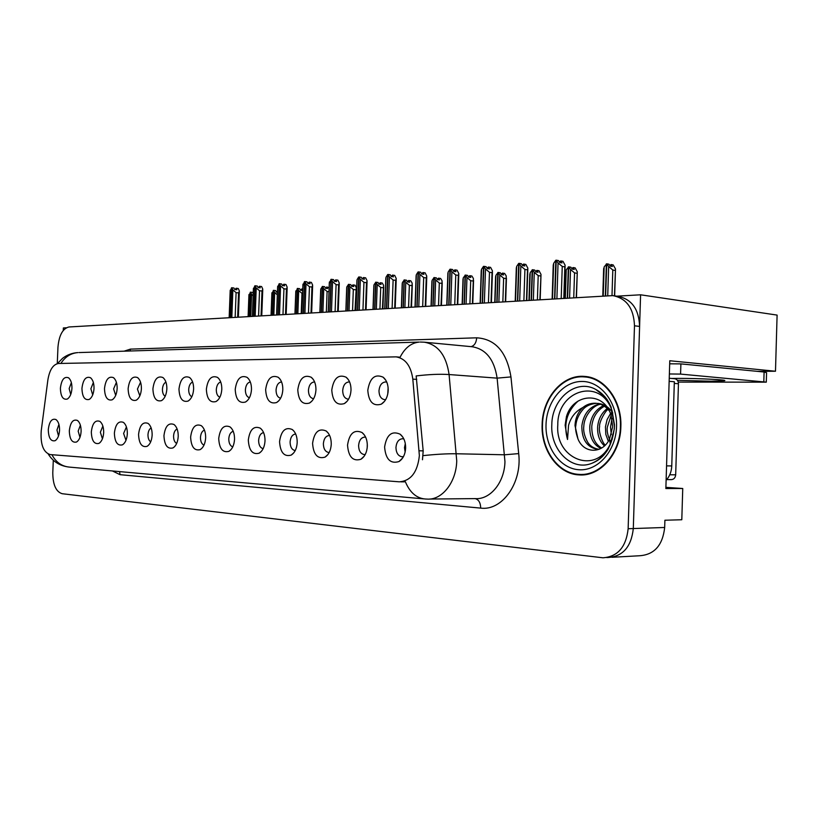 <?xml version="1.0" encoding="UTF-8"?>
<svg xmlns="http://www.w3.org/2000/svg" width="818" height="818" viewBox="0 0 818 818"><rect width="100%" height="100%" fill="white"/><g stroke="black" fill="none" stroke-linecap="round" stroke-linejoin="round"><path stroke-width="1.23" d="M220.717 381.996C218.15 382.814 216.678 385.36 216.3 389.624C216.32 393.693 217.506 396.239 219.858 397.251M221.801 389.327C221.852 383.754 220.42 379.777 217.506 377.384C211.514 375.063 207.792 379.01 206.361 389.225C206.882 398.959 210.093 403.069 216.003 401.556C219.428 399.409 221.361 395.329 221.801 389.327M192.629 382.057C190.328 383.008 189.009 385.472 188.682 389.44C188.682 393.213 189.725 395.656 191.811 396.781M193.621 389.133C193.682 383.642 192.302 379.746 189.49 377.446C183.825 375.298 180.318 379.163 178.968 389.041C179.428 398.468 182.455 402.487 188.038 401.096C191.33 399.031 193.191 395.043 193.621 389.133M165.952 382.139C163.886 383.202 162.71 385.575 162.434 389.256C162.414 392.763 163.324 395.114 165.175 396.311M166.862 388.959C166.913 383.54 165.584 379.726 162.864 377.507C157.506 375.513 154.193 379.307 152.915 388.867C153.334 398.008 156.187 401.935 161.463 400.656C164.633 398.673 166.432 394.767 166.862 388.959M329.634 435.534L329.347 435.503C325.891 435.81 323.897 438.54 323.366 443.704C323.509 448.837 325.267 451.771 328.631 452.487L329.214 452.477M331.259 444.297C331.29 438.243 329.572 433.796 326.116 430.963C318.805 427.906 314.286 432.027 312.578 443.336C313.417 454.655 317.568 459.256 325.022 457.139C328.754 454.706 330.83 450.432 331.259 444.297M233.232 431.311C230.635 432.068 229.142 434.583 228.774 438.857C228.835 443.254 230.165 445.922 232.782 446.863M234.541 439.317C234.582 433.52 233.058 429.358 229.95 426.853C223.866 424.47 220.124 428.356 218.713 438.509C219.316 448.673 222.711 452.957 228.907 451.342C232.251 449.194 234.132 445.186 234.541 439.317M386.771 382.159L385.718 381.945C381.832 382.251 379.583 385.186 378.979 390.748C379.123 395.932 380.963 398.887 384.511 399.644L385.707 399.562M387.732 394.215L388.131 387.722M388.202 390.421C388.253 384.501 386.556 380.094 383.121 377.18C374.92 373.621 369.808 377.988 367.793 390.288C368.703 401.935 373.202 406.556 381.28 404.164C385.442 401.505 387.752 396.924 388.202 390.421M263.601 432.61C260.697 433.182 259.04 435.779 258.611 440.391C258.703 445.135 260.216 447.896 263.151 448.663M265.022 440.892C265.052 435.002 263.468 430.749 260.247 428.141C253.795 425.554 249.807 429.522 248.314 440.033C248.989 450.554 252.609 454.941 259.183 453.172C262.66 450.943 264.603 446.843 265.022 440.892M365.636 437.19L364.92 437.078C361.259 437.385 359.153 440.196 358.601 445.513C358.754 450.79 360.615 453.816 364.184 454.563L365.227 454.491M367.2 447.886L367.292 443.888M367.333 446.147C367.364 440.012 365.595 435.473 362.016 432.517C354.194 429.184 349.368 433.387 347.538 445.135C348.478 456.904 352.936 461.618 360.891 459.276C364.767 456.751 366.914 452.374 367.333 446.147M93.364 382.487L90.88 388.765L92.7 394.93M94.019 388.478C94.08 383.284 92.884 379.695 90.43 377.691C85.859 376.096 83.037 379.664 81.943 388.397C82.25 396.771 84.653 400.452 89.152 399.45C91.994 397.671 93.61 394.01 94.019 388.478M126.422 426.955L123.6 433.468L125.982 440.309M127.332 433.806C127.373 428.346 126.064 424.522 123.375 422.364C118.508 420.605 115.512 424.194 114.377 433.141C114.765 442.098 117.444 445.994 122.393 444.849C125.287 443.008 126.933 439.327 127.332 433.806M314.623 381.965L314.439 381.945C310.993 382.262 308.989 385.033 308.437 390.258C308.55 395.166 310.186 397.957 313.355 398.652L313.642 398.663M315.952 389.941C315.993 384.163 314.409 379.92 311.188 377.241C303.989 374.255 299.521 378.458 297.783 389.828C298.509 400.626 302.415 405.033 309.501 403.049C313.345 400.615 315.503 396.249 315.952 389.941M80.389 425.186L78.17 431.137L79.97 437.364M81.105 431.434C81.156 426.127 79.939 422.466 77.434 420.452C73.037 418.928 70.338 422.385 69.315 430.83C69.632 439.276 72.015 443.008 76.483 442.037C79.182 440.319 80.716 436.781 81.105 431.434M295.687 434.01C292.455 434.368 290.594 437.027 290.093 441.996C290.216 446.986 291.873 449.839 295.053 450.534L295.053 450.534M297.2 442.548C297.241 436.577 295.595 432.231 292.251 429.511C285.39 426.699 281.157 430.738 279.551 441.638C280.308 452.548 284.173 457.037 291.177 455.105C294.777 452.773 296.791 448.591 297.2 442.548M151.146 427.926C149.285 429.031 148.222 431.291 147.976 434.716C147.966 438.233 148.866 440.605 150.696 441.853M152.148 435.084C152.199 429.532 150.829 425.636 148.048 423.397C142.905 421.505 139.745 425.166 138.559 434.389C138.988 443.612 141.821 447.599 147.046 446.362C150.052 444.45 151.749 440.687 152.148 435.084M349.634 382.037L349.051 381.945C345.39 382.251 343.263 385.104 342.691 390.493C342.814 395.534 344.552 398.407 347.906 399.133L348.601 399.123M351.014 390.176C351.065 384.317 349.419 380.002 346.096 377.2C338.417 373.949 333.652 378.233 331.771 390.043C332.589 401.249 336.781 405.769 344.337 403.601C348.335 401.055 350.564 396.577 351.014 390.176M204.449 430.104C202.118 431.004 200.788 433.438 200.471 437.405C200.492 441.485 201.668 444.062 203.989 445.135M205.655 437.834C205.696 432.119 204.224 428.049 201.228 425.636C195.492 423.427 191.954 427.241 190.625 437.068C191.167 446.894 194.357 451.076 200.206 449.603C203.426 447.538 205.246 443.622 205.655 437.834M250.318 381.955C247.455 382.599 245.809 385.227 245.38 389.828C245.431 394.215 246.78 396.842 249.418 397.722M251.484 389.521C251.535 383.877 250.052 379.818 247.046 377.333C240.686 374.818 236.739 378.836 235.216 389.409C235.799 399.481 239.224 403.683 245.482 402.037C249.05 399.798 251.044 395.626 251.484 389.521M177.117 428.98C175.032 429.992 173.856 432.344 173.569 436.025C173.569 439.818 174.602 442.293 176.668 443.468M178.222 436.423C178.273 430.789 176.852 426.812 173.968 424.491C168.539 422.446 165.195 426.178 163.948 435.687C164.428 445.217 167.434 449.297 172.946 447.937C176.064 445.953 177.823 442.119 178.222 436.423M102.863 426.035L100.358 432.272L102.434 438.816M103.671 432.589C103.722 427.211 102.454 423.468 99.868 421.382C95.246 419.746 92.393 423.274 91.319 431.955C91.677 440.646 94.203 444.471 98.896 443.407C101.688 441.638 103.283 438.029 103.671 432.589M281.576 381.945C278.396 382.374 276.545 385.074 276.044 390.033C276.147 394.767 277.67 397.487 280.635 398.192M282.824 389.726C282.875 384.01 281.341 379.859 278.222 377.282C271.464 374.542 267.271 378.652 265.646 389.613C266.29 400.033 269.95 404.337 276.607 402.528C280.308 400.196 282.374 395.932 282.824 389.726M58.927 424.389L56.963 430.053L58.518 435.963M59.55 430.329C59.612 425.094 58.426 421.505 56.013 419.562C51.831 418.141 49.254 421.536 48.282 429.747C48.559 437.957 50.828 441.618 55.072 440.718C57.679 439.061 59.172 435.595 59.55 430.329M140.573 382.241L137.434 389.082L139.837 395.851M141.402 388.795C141.453 383.448 140.175 379.705 137.547 377.568C132.475 375.718 129.336 379.44 128.119 388.703C128.498 397.568 131.187 401.413 136.187 400.237C139.244 398.325 140.982 394.511 141.402 388.795M116.412 382.354L113.61 388.918L115.706 395.391M117.148 388.632C117.209 383.366 115.962 379.695 113.426 377.63C108.62 375.912 105.634 379.552 104.489 388.55C104.827 397.159 107.373 400.922 112.107 399.838C115.052 397.988 116.729 394.256 117.148 388.632M403.867 439L402.64 438.745C398.765 439.051 396.526 441.945 395.953 447.426C396.127 452.865 398.11 455.984 401.894 456.761L403.478 456.577M405.135 452.027L404.491 447.64L405.319 443.622M405.636 448.121C405.667 441.914 403.826 437.262 400.114 434.184C391.761 430.524 386.587 434.808 384.603 447.037C385.667 459.297 390.462 464.133 398.979 461.546C402.998 458.898 405.217 454.419 405.636 448.121M71.37 382.619L69.162 388.611L70.737 394.481M71.943 388.335C72.004 383.213 70.849 379.685 68.477 377.763C64.131 376.27 61.442 379.777 60.399 388.264C60.675 396.403 62.955 400.012 67.24 399.082C69.97 397.364 71.544 393.785 71.943 388.335M419.368 455.606L412.814 379.112C410.953 365.891 405.391 358.468 396.106 356.863L58.487 363.489C53.098 364.378 49.561 369.869 47.873 379.941L41.227 430.769C40.327 444.338 43.282 452.262 50.092 454.573L399.317 481.822C410.892 480.902 417.579 472.17 419.368 455.606M66.309 327.783L63.364 327.957L63.252 330.472M606.751 557.579L608.111 557.508C622.897 556.455 631.291 546.802 633.306 528.551L640.586 294.797L616.711 296.177M665.903 487.354L682.744 488.499L665.862 488.55L669.778 360.748L775.484 371.239L757.386 371.362M682.744 488.499L681.803 519.747L664.901 520.228L664.676 527.477L633.306 528.551L639.604 326.423C638.909 309.132 631.7 299.112 617.979 296.361L614.594 295.871M611.936 557.293L639.615 555.749C654.339 554.706 662.692 545.279 664.676 527.477M640.586 294.797L777.1 315.094L775.484 371.239M620.862 426.771C622.069 400.83 604.737 377.456 584.676 376.423C562.723 374.163 542.528 397.722 542.13 424.419C540.872 450.012 557.907 474.103 579.042 474.9C599.952 476.792 620.463 453.908 620.862 426.771M587.252 376.74L584.113 376.904M420.258 342.047L424.286 342.19C438.008 344.542 446.27 355.329 449.082 374.542L456.73 460.861C456.311 482.364 441.935 500.391 426.986 499.082L425.37 499.011C416.526 498.285 409.859 492.518 405.36 481.73L402.65 481.812M124.111 351.178L130.399 349.122L476.689 337.814C495.401 338.969 506.823 352.006 510.953 376.914L518.694 453.601C522.273 482.978 502.047 511.076 480.687 508.111C480.575 502.773 478.734 499.604 475.186 498.612C490.207 499.87 504.573 482.436 504.951 461.649L497.119 378.141L449.082 374.542C439.828 373.938 428.857 374.409 416.168 375.932L423.182 450.871L422.487 459.757M608.111 557.508C622.897 556.455 631.291 546.802 633.306 528.551L628.142 528.725L634.482 325.789C633.797 308.427 626.578 298.365 612.846 295.615L68.968 326.975C62.7 328.539 59.029 335.288 57.955 347.231L57.27 363.652M398.366 357.129L400.114 357.21C404.838 347.916 411.198 342.875 419.194 342.088L78.968 352.568M53.303 460.217L52.781 472.743C52.873 484.767 55.992 491.761 62.137 493.704L602.927 557.794C617.713 556.741 626.118 547.048 628.142 528.725M580.095 474.43L583.214 474.859M231.821 317.507L232.874 289.909L231.811 287.752L233.968 288.008L234.725 289.541L236.883 289.787L236.116 288.253L235.093 289.582M230.42 317.589L231.555 287.772L230.155 291.382M229.183 317.66L230.236 290.124M235.155 317.312L236.095 292.619L238.57 292.895L239.357 290.942L238.263 288.509L236.116 288.253M231.811 287.752L230.584 317.578M238.57 292.895L237.649 317.169M236.095 292.619L232.874 289.909M250.758 316.402L251.596 294.276L250.543 292.179L249.531 316.474M250.543 292.179L252.609 292.415L253.222 293.642M250.451 292.22L248.897 295.758M249.367 316.484L250.288 292.2M253.14 295.86L251.596 294.276M248.989 294.48L248.151 316.556M255.165 316.147L256.228 287.977L255.114 285.779L257.292 286.034L258.079 287.599L260.247 287.854L259.449 286.29L258.396 287.639M253.703 316.229L254.848 285.799L253.376 289.582M252.414 316.31L253.478 288.202M258.57 315.952L259.521 290.738L262.005 291.024L262.772 289.091L261.617 286.556L259.449 286.29M255.114 285.779L253.877 316.218M262.005 291.024L261.075 315.799M259.521 290.738L256.228 287.977M279.511 314.736L280.584 285.952L279.419 283.713L281.607 283.979L282.435 285.574L284.613 285.84L283.785 284.245L282.691 285.605M277.987 314.818L279.142 283.734L277.599 287.701M276.637 314.899L277.711 286.188M282.987 314.531L283.948 288.774L286.453 289.081L287.179 287.159L285.963 284.511L283.785 284.245M279.419 283.713L278.161 314.807M286.453 289.081L285.513 314.388M283.948 288.774L280.584 285.952M304.92 313.253L306.004 283.846L304.787 281.556L306.985 281.832L307.854 283.468L310.053 283.744L309.184 282.108L308.049 283.488M303.325 313.345L304.5 281.586L302.875 285.758M301.924 313.427L303.008 284.091M308.478 313.049L309.449 286.729L311.965 287.036L312.66 285.145L311.372 282.384L309.184 282.108M304.787 281.556L303.519 313.335M311.965 287.036L311.014 312.905M309.449 286.729L306.004 283.846M273.825 315.063L274.664 292.486L273.478 290.349L272.547 315.135M273.57 290.349L275.656 290.594L276.443 292.118L277.425 292.231M273.478 290.39L271.842 294.091M272.384 315.145L273.304 290.37M277.333 294.869L274.664 292.486M277.476 290.86L276.689 292.149M271.954 292.701L271.106 315.216M297.854 313.662L298.703 290.625L297.558 288.437L296.525 313.744M297.558 288.437L299.654 288.693L300.472 290.247L302.568 290.502L301.75 288.948L302.752 289.071M297.466 288.478L295.748 292.363M296.351 313.754L297.282 288.457M301.228 313.468L301.975 293.365L298.703 290.625M301.975 293.365L302.588 293.437M301.75 288.948L300.666 290.267M295.881 290.84L295.022 313.826M322.906 312.21L323.764 288.672L322.558 286.443L321.515 312.292M322.558 286.443L324.674 286.709L325.533 288.294L327.64 288.56L326.781 286.975L329.133 287.701M322.466 286.494L320.82 288.907L320.666 290.564M321.331 312.302L322.282 286.474M326.351 312.006L327.098 291.474L323.764 288.672M327.098 291.474L328.989 291.699M326.781 286.975L325.656 288.314M320.82 288.907L319.95 312.384M349.041 310.687L349.91 286.648L348.652 284.367L347.599 310.779M348.652 284.367L350.779 284.644L351.679 286.259L353.795 286.525L352.895 284.909L355.002 285.185L356.259 287.445L355.022 310.339M348.55 284.419L346.832 286.883L346.658 288.682M347.405 310.789L348.366 284.398M352.568 310.482L353.325 289.5L349.91 286.648M353.325 289.5L355.758 289.807M352.895 284.909L351.73 286.269M346.832 286.883L345.963 310.871M677.406 380.319L711.108 381.219L724.063 380.789C730.413 379.951 698.49 378.274 678.01 378.386L671.619 378.468M669.686 363.816L680.893 363.887L680.576 374.092L766.302 382.149L678.255 382.088M680.576 374.092L669.38 373.969M680.893 363.887L764.094 372.016L766.568 372.722L766.302 381.842M666.118 480.289C669.625 476.434 671.506 471.659 671.762 465.943L674.339 381.75L669.144 381.321M614.4 428.663L610.269 444.01C595.985 475.462 555.064 459.051 557.794 424.961C557.262 389.644 601.199 376.873 612.15 411.117L614.533 425.258M566.445 416.607L565.136 425.227L567.528 439.491L568.551 425.35C570.892 417.098 575.678 411.147 582.917 407.487C578.029 412.047 575.391 418.08 575.003 425.585L577.999 439.021C583.94 453.918 602.559 453.98 609.492 439.194L612.682 426.679L611.015 414.93C603.51 390.799 573.07 393.397 566.445 416.607M611.322 434.665L610.504 427.17L611.987 418.489M620.422 426.761C620.044 453.612 599.737 476.26 579.042 474.379C558.132 473.591 541.271 449.757 542.518 424.43C542.907 398.008 562.896 374.705 584.625 376.934C604.471 377.957 621.629 401.086 620.422 426.761M586.322 474.471L582.15 474.409M610.606 441.965C607.713 435.738 606.639 430.749 607.365 427.006L611.158 415.37M608.306 441.27L605.831 434.389L605.432 426.924L607.089 419.624L610.821 412.998M604.41 445.922C599.441 441.137 597.191 434.685 597.661 426.577C598.439 419.051 601.608 413.029 607.181 408.509M605.361 445.012C603.183 444.532 598.101 431.679 599.614 426.669C598.766 422.333 605.76 410.053 608.101 409.44M600.893 448.458C593.173 444.603 589.471 437.19 589.798 426.239C591.056 416.403 595.596 409.542 603.418 405.646M601.711 447.978C595.023 444.286 591.711 437.068 591.772 426.321C592.794 417.17 596.987 410.483 604.369 406.239M599.389 449.194L597.14 449.246C586.854 447.211 581.762 439.43 581.843 425.881C583.571 413.928 589.471 406.618 599.553 403.949M598.643 449.256C593.582 448.315 589.89 445.902 587.559 442.006C584.359 435.974 583.122 430.626 583.837 425.974C584.185 415.605 593.49 405.002 600.524 404.276M582.917 407.487C586.629 404.44 590.913 403.029 595.78 403.243C601.189 403.765 605.698 406.301 609.308 410.851M577.999 439.021C575.862 432.732 575.126 428.264 575.811 425.616C576.312 419.757 578.786 414.256 583.234 409.143C586.189 405.871 590.637 403.928 596.578 403.325M597.794 403.376C604.083 403.99 609.073 407.211 612.774 413.029M612.345 438.939L610.064 442.722M584.625 376.934L590.32 377.405M671.251 479.624L666.731 479.604L671.251 479.624C673.848 479.471 675.32 477.865 675.678 474.829L678.449 383.744C678.316 380.851 677.038 379.174 674.615 378.714L674.308 378.703M567.528 439.491C563.295 424.235 566.823 411.413 578.101 401.055M331.474 311.709L332.568 281.648L331.29 279.306L333.509 279.592L334.419 281.259L336.617 281.545L335.707 279.879L334.531 281.269M329.807 311.811L330.993 279.337L329.276 283.713M328.345 311.893L329.439 281.903M335.104 311.505L336.086 284.592L338.621 284.909L339.276 283.038L337.906 280.165L335.707 279.879M331.29 279.306L330.002 311.801M338.621 284.909L337.66 311.351M336.086 284.592L332.568 281.648M359.245 310.094L360.349 279.347L359.01 276.954L361.239 277.251L362.19 278.948L364.409 279.245L363.448 277.547L362.231 278.958M357.507 310.196L358.703 276.985L357.077 279.613L356.883 281.586M355.973 310.288L357.077 279.613M362.957 309.879L363.949 282.353L366.495 282.691L367.108 280.84L365.656 277.844L363.448 277.547M359.01 276.954L357.711 310.186M366.495 282.691L365.523 309.736M363.949 282.353L360.349 279.347M388.315 308.406L389.44 276.934L388.029 274.49L390.258 274.797L391.27 276.535L393.489 276.842L392.487 275.104L391.249 276.504M386.495 308.509L387.701 274.521L386.004 277.22L385.789 279.357M384.889 308.611L386.004 277.22M392.119 308.181L393.121 280.022L395.677 280.359L396.249 278.539L394.705 275.41L392.487 275.104M388.029 274.49L386.709 308.498M395.677 280.359L394.705 308.038M393.121 280.022L389.44 276.934M376.352 309.102L377.221 284.521L375.912 282.2L374.838 309.194M375.912 282.2L378.039 282.486L378.979 284.132L381.106 284.408L380.166 282.762L382.282 283.038L383.601 285.349L382.415 308.754M375.799 282.251L374.01 284.776L373.806 286.729M374.634 309.204L375.605 282.23M379.951 308.897L380.718 287.445L377.221 284.521M380.718 287.445L383.161 287.762M380.166 282.762L378.969 284.122M374.01 284.776L373.131 309.286M404.89 307.445L405.779 282.302L404.286 279.94L403.315 307.537M404.399 279.94L406.536 280.226L407.517 281.913L409.654 282.2L408.673 280.513L410.8 280.799L412.18 283.161L411.045 307.087M404.286 279.991L402.415 282.568L402.18 284.684M403.1 307.548L404.072 279.961M408.581 307.231L409.348 285.298L405.779 282.302M409.348 285.298L411.802 285.615M408.673 280.513L407.466 281.832M402.415 282.568L401.526 307.64M434.767 305.707L435.657 279.991L434.205 277.558L433.111 305.799M434.205 277.558L436.352 277.864L437.385 279.592L439.532 279.889L438.499 278.161L440.626 278.457L442.078 280.871L441.014 305.349M434.092 277.619L432.139 280.257L431.863 282.547M432.896 305.82L433.877 277.588M438.54 305.492L439.317 283.048L435.657 279.991M439.317 283.048L441.771 283.376M438.499 278.161L437.293 279.429M432.139 280.257L431.25 305.912M418.796 306.638L419.92 274.408L418.438 271.903L420.677 272.23L421.74 273.999L423.969 274.316L422.916 272.547L421.669 273.887M416.883 306.75L418.1 271.934L416.321 274.705L416.065 277.026M415.196 306.842L416.321 274.705M422.691 306.413L423.693 277.568L426.26 277.926L426.781 276.136L425.145 272.854L422.916 272.547M418.438 271.903L417.108 306.73M426.26 277.926L425.278 306.259M423.693 277.568L419.92 274.408M450.769 304.777L451.904 271.75L450.35 269.194L452.599 269.531L453.704 271.351L455.943 271.678L454.839 269.858L453.581 271.147M448.765 304.899L449.992 269.224L448.131 272.067L447.824 274.592M446.996 305.002L448.131 272.067M454.757 304.541L455.769 274.991L458.346 275.359L458.826 273.611L457.068 270.185L454.839 269.858M450.35 269.194L449 304.879M458.346 275.359L457.354 304.398M455.769 274.991L451.904 271.75M484.358 302.824L485.503 268.969L483.867 266.351L486.117 266.699L487.283 268.56L489.532 268.897L488.356 267.036L487.099 268.273M482.252 302.946L483.489 266.382L481.536 269.296L481.189 272.026M480.391 303.059L481.536 269.296M488.448 302.588L489.471 272.292L492.047 272.67L492.477 270.962L490.596 267.374L488.356 267.036M483.867 266.351L482.497 302.936M492.047 272.67L491.045 302.435M489.471 272.292L485.503 268.969M519.686 300.768L520.841 266.044L519.113 263.355L521.363 263.713L522.6 265.625L524.849 265.973L523.612 264.071L522.354 265.236M517.467 300.901L518.714 263.396L516.669 266.382L516.26 269.326M515.514 301.014L516.669 266.382M523.888 300.523L524.921 269.449L527.498 269.848L527.866 268.171L525.851 264.429L523.612 264.071M519.113 263.355L517.733 300.881M527.498 269.848L526.485 300.38M524.921 269.449L520.841 266.044M388.213 389.613L387.998 392.701M556.905 298.611L558.06 262.956L556.24 260.206L558.49 260.574L559.788 262.537L562.038 262.905L560.729 260.952L559.471 262.057M554.563 298.744L555.821 260.247L553.663 263.324L553.193 266.494M552.498 298.867L553.663 263.324M561.209 298.355L562.252 266.453L564.829 266.862L565.136 265.247L562.968 261.32L560.729 260.952M556.24 260.206L554.839 298.734M564.829 266.862L563.806 298.212M562.252 266.453L558.06 262.956M466.066 303.887L466.966 277.558L465.442 275.073L464.327 303.989M465.442 275.073L467.589 275.39L468.673 277.149L470.82 277.455L469.736 275.697L471.874 276.003L473.397 278.478L472.405 303.519M465.319 275.134L463.274 277.844L462.957 280.308M464.103 303.999L465.084 275.104M469.921 303.662L470.708 280.686L466.966 277.558M470.708 280.686L473.172 281.034M469.736 275.697L468.53 276.913M463.274 277.844L462.374 304.102M498.888 301.985L499.798 275.001L498.193 272.466L497.068 302.087M498.193 272.466L500.35 272.793L501.485 274.603L503.632 274.92L502.497 273.11L504.634 273.437L506.24 275.963L505.33 301.607M498.06 272.537L495.923 275.308L495.565 277.967M496.833 302.098L497.825 272.496M502.845 301.75L503.632 278.212L499.798 275.001M503.632 278.212L506.097 278.57M502.497 273.11L501.281 274.275M495.923 275.308L495.013 302.21M533.356 299.981L534.266 272.333L532.579 269.736L531.444 300.083M532.579 269.736L534.737 270.073L535.933 271.913L538.08 272.251L536.884 270.4L539.021 270.738L541.005 274.419L539.89 299.592M532.446 269.807L530.197 272.65L529.788 275.502M531.189 300.104L532.191 269.766M537.406 299.746L538.203 275.615L534.266 272.333M538.203 275.615L540.667 275.993M536.884 270.4L535.667 271.504M530.197 272.65L529.287 300.216M569.594 297.875L570.514 269.511L568.735 266.852L567.58 297.987M568.735 266.852L570.882 267.2L572.15 269.102L574.297 269.439L573.029 267.547L575.166 267.895L577.293 271.75L576.23 297.486M568.592 266.934L566.23 269.848L565.749 272.915M567.314 298.008L568.326 266.893M573.745 297.629L574.543 272.885L570.514 269.511M574.543 272.885L577.007 273.273M573.029 267.547L571.813 268.59M566.23 269.848L565.31 298.12M607.733 295.656L608.664 266.556L606.782 263.825L605.617 295.779M606.782 263.825L608.929 264.194L610.269 266.126L612.406 266.484L611.066 264.551L613.193 264.909L615.494 268.948L614.461 295.84M606.629 263.907L604.154 266.903L603.602 270.196M605.34 295.789L606.353 263.866M611.997 295.543L612.805 270.012L608.664 266.556M612.805 270.012L615.259 270.421M611.066 264.551L609.85 265.533M604.154 266.903L603.224 295.911M404.491 447.62L405.472 450.084M404.818 447.64L405.554 445.411M419.235 450.779L423.182 450.871M412.814 379.112L416.74 379.378M480.687 508.111L120.041 474.675L119.571 471.597M120.041 474.675L112.414 470.953M423.131 455.626C436.035 454.256 447.16 453.632 456.516 453.765L504.726 454.788L518.694 453.601M51.923 454.716C55.982 462.344 61.912 466.475 69.704 467.129L423.714 498.868M60.89 363.437C65.123 356.812 70.777 353.202 77.853 352.599C72.158 352.977 67.076 354.879 62.597 358.294L57.393 363.621M634.482 325.789L639.604 326.423M510.953 376.914L497.119 378.141C494.266 359.542 485.953 349.081 472.19 346.75L424.286 342.19M471.035 346.648C474.389 345.707 476.281 342.773 476.689 337.814M130.113 350.983L130.399 349.122M671.762 465.943L666.558 465.871M764.094 372.016L763.818 381.525M608.469 448.591C604.062 455.912 598.398 460.871 591.465 463.448C571.465 471.342 550.31 449.859 551.802 424.736C551.905 398.632 576.056 378.366 595.698 389.399C601.394 392.405 605.985 397.139 609.471 403.581M616.547 426.638C615.923 450.963 597.846 471.168 579.011 469.747C560.156 468.683 545.136 447.497 546.025 424.542C546.649 401.566 562.999 381.382 581.854 381.454C600.709 381.157 617.447 402.323 616.547 426.638M678.449 383.744L674.288 383.407M675.678 474.829L669.758 474.777M218.805 378.611L217.506 377.384M190.625 378.489L189.49 377.446M163.866 378.397L162.864 377.507M328.09 432.916L326.116 430.963M231.218 427.998L229.95 426.853M385.738 380.145L383.121 377.18M261.709 429.501L260.247 428.141M364.296 434.89L362.016 432.517M91.115 378.264L90.43 377.691M124.111 422.967L123.375 422.364M313.161 379.286L311.188 377.241M77.996 420.902L77.434 420.452M293.948 431.137L292.251 429.511M148.886 424.102L148.048 423.397M348.366 379.654L346.096 377.2M202.332 426.607L201.228 425.636M248.539 378.775L247.046 377.333M174.919 425.309L173.968 424.491M100.502 421.904L99.868 421.382M279.94 378.99L278.222 377.282M138.416 378.335L137.547 377.568M114.203 378.294L113.426 377.63M402.783 437.068L400.114 434.184M69.08 378.253L68.477 377.763M400.81 481.833L404.368 481.833M396.106 356.863L399.705 357.169M68.109 398.509L67.24 399.082M402.64 457.998L398.979 461.546M113.181 399.102L112.107 399.838M137.383 399.399L136.187 400.237M55.972 440.104L55.072 440.718M278.795 400.8L276.607 402.528M100 442.63L98.896 443.407M174.49 446.771L172.946 447.937M247.414 400.554L245.482 402.037M201.923 448.254L200.206 449.603M347.18 401.188L344.337 403.601M148.416 445.34L147.046 446.362M293.652 452.978L291.177 455.105M77.475 441.342L76.483 442.037M311.995 401.014L309.501 403.049M123.62 443.959L122.393 444.849M90.113 398.806L89.152 399.45M364.102 456.311L360.891 459.276M261.382 451.362L259.183 453.172M384.542 401.28L381.28 404.164M230.85 449.788L228.907 451.342M327.844 454.634L325.022 457.139M162.813 399.695L161.463 400.656M189.551 399.992L188.038 401.096M217.711 400.278L216.003 401.556M48.282 454.102C53.119 461.843 60.256 466.188 69.704 467.129M429.552 499.052L475.207 498.612M582.201 474.921L579.042 474.9M229.152 317.66L230.195 290.441M238.365 317.128L239.337 291.719M248.11 316.556L248.928 294.848M252.373 316.31L253.416 288.58M261.76 315.768L262.742 289.899M276.576 314.899L277.639 286.648M286.167 314.347L287.149 288.018M301.852 313.437L302.916 284.633M311.638 312.865L312.619 286.044M271.055 315.227L271.883 293.141M294.95 313.836L295.789 291.351M319.869 312.384L320.707 289.49M355.554 310.308L356.321 288.938M345.861 310.871L346.699 287.558M608.387 448.724C604.052 455.677 598.408 460.585 591.465 463.448C604.676 458.561 612.355 446.27 614.512 426.587L611.066 407.006C606.649 397.957 606.68 399.245 604.737 396.546L595.698 389.399C601.332 392.579 605.862 397.2 609.318 403.274M611.015 414.93L612.15 411.117M609.492 439.194L610.269 444.01M598.142 449.266L597.14 449.246M674.615 378.714L669.247 378.264M328.253 311.903L329.317 282.527M338.243 311.321L339.235 283.979M355.85 310.298L356.934 280.329M366.075 309.705L367.067 281.832M384.746 308.611L385.83 278.038M395.206 308.008L396.209 279.572M382.916 308.723L383.683 286.954M372.998 309.296L373.846 285.543M411.505 307.057L412.282 284.889M401.372 307.65L402.221 283.427M441.434 305.319L442.221 282.721M431.055 305.922L431.914 281.228M415.023 306.852L416.117 275.635M425.738 306.229L426.751 277.21M446.781 305.012L447.875 273.11M457.763 304.368L458.786 274.736M480.135 303.069L481.24 270.472M491.413 302.415L492.436 272.128M515.207 301.034L516.322 267.701M526.802 300.359L527.825 269.378M552.13 298.887L553.244 264.776M564.072 298.192L565.095 266.484M472.784 303.498L473.571 280.441M462.15 304.112L463.008 278.918M505.657 301.586L506.444 278.059M494.747 302.22L495.606 276.504M540.177 299.582L540.974 275.554M528.97 300.237L529.839 273.979M576.465 297.476L577.263 272.926M564.931 298.141L565.8 271.32M614.645 295.871L615.453 270.144M602.784 295.942L603.653 268.529"/></g></svg>
